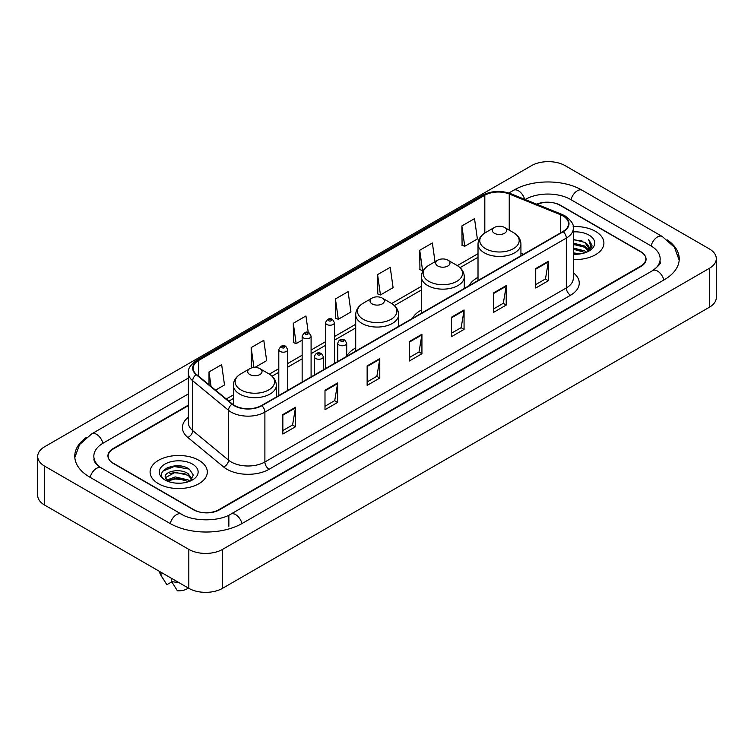 <?xml version="1.0" encoding="UTF-8"?>
<svg xmlns="http://www.w3.org/2000/svg" width="754" height="754" viewBox="0 0 754 754"><rect width="100%" height="100%" fill="white"/><g stroke="black" fill="none" stroke-linecap="round" stroke-linejoin="round"><path stroke-width="1.13" d="M355.709 347.952A31.593 18.237 0 0 0 346.699 356.265M421.373 310.035A31.593 18.237 0 0 0 412.485 318.358M478.017 277.331A31.593 18.237 0 0 0 469.129 285.662M188.368 405.605L113.383 448.903A17.879 10.32 0 0 0 108.142 456.198A17.879 10.32 0 0 0 113.383 463.503L193.458 509.732A17.879 10.32 0 0 0 218.745 509.732L640.617 266.162A17.879 10.32 0 0 0 645.858 258.867A17.879 10.32 0 0 0 640.617 251.563L560.542 205.333A17.879 10.32 0 0 0 537.168 204.372M654.218 269.63A32.186 18.586 0 0 0 660.165 258.867A32.186 18.586 0 0 0 650.73 245.729L570.655 199.499A32.186 18.586 0 0 0 525.142 199.499L525.123 199.508M188.368 393.927L103.27 443.06A32.186 18.586 0 0 0 93.835 456.198A32.186 18.586 0 0 0 99.782 466.962M188.82 549.393A23.845 13.761 0 0 0 222.534 549.393L709.316 268.358A23.845 13.761 0 0 0 716.3 258.622A23.845 13.761 0 0 0 709.316 248.886L565.18 165.673A23.845 13.761 0 0 0 531.466 165.673L44.684 446.717A23.845 13.761 0 0 0 37.7 456.443A23.845 13.761 0 0 0 44.684 466.179L188.82 549.393L188.82 588.327A23.845 13.761 0 0 0 222.534 588.327L709.316 307.283A23.845 13.761 0 0 0 716.3 297.557L716.3 258.622M37.7 456.443L37.7 495.378A23.845 13.761 0 0 0 44.684 505.114L188.82 588.327M86.616 437.273A51.263 29.595 0 0 0 74.769 456.198A51.263 29.595 0 0 0 89.783 477.131L169.857 523.361A51.263 29.595 0 0 0 242.345 523.361L664.217 279.791A51.263 29.595 0 0 0 679.231 258.867A51.263 29.595 0 0 0 667.384 239.942M181.092 466.113A23.845 13.761 0 0 0 167.134 467.772M595.528 231.374A28.605 16.522 0 0 0 573.163 226.577A28.605 16.522 0 0 1 595.528 231.374A28.605 16.522 0 0 1 603.907 243.052A28.605 16.522 0 0 0 595.528 231.374M198.933 460.336A28.605 16.522 0 0 0 167.756 456.754A28.605 16.522 0 0 0 150.093 472.013A28.605 16.522 0 0 0 158.472 483.7A28.605 16.522 0 0 0 189.65 487.282A28.605 16.522 0 0 0 207.312 472.013A28.605 16.522 0 0 0 198.933 460.336A28.605 16.522 0 0 0 167.756 456.754A28.605 16.522 0 0 0 150.093 472.013A28.605 16.522 0 0 0 158.472 483.7A28.605 16.522 0 0 0 189.65 487.282A28.605 16.522 0 0 0 207.312 472.013A28.605 16.522 0 0 0 198.933 460.336M562.946 215.917A19.076 11.008 180 0 1 568.535 223.702A19.076 11.008 180 0 1 562.946 231.487L261.525 405.52A19.076 11.008 180 0 1 232.411 404.05L196.587 374.512A19.076 11.008 180 0 1 193.137 368.188A19.076 11.008 180 0 1 198.726 360.403L484.813 195.239A19.076 11.008 180 0 1 509.233 194.004L560.401 214.683A19.076 11.008 180 0 1 562.946 215.917M563.285 215.719A19.547 11.291 0 0 0 560.674 214.456L509.506 193.778A19.547 11.291 0 0 0 484.473 195.041L198.387 360.214A19.547 11.291 0 0 0 196.2 374.663L232.025 404.201A19.547 11.291 0 0 0 261.855 405.709L563.285 231.685A19.547 11.291 0 0 0 563.285 215.719M282.844 414.568L282.844 434.031L295.493 426.736L295.493 407.273L282.844 414.568M282.844 430.581L292.59 424.954L295.436 407.914A4.769 2.752 -120 0 0 295.493 407.273M292.495 425.011L295.493 426.736M324.993 390.233L324.993 409.705L337.632 402.4L337.632 382.938L324.993 390.233M324.993 406.246L334.729 400.628L337.585 383.579A4.769 2.752 -120 0 0 337.632 382.938M334.644 400.676L337.632 402.4M367.141 365.907L367.141 385.369L379.78 378.074L379.78 358.602L367.141 365.907M367.141 381.92L376.877 376.293L379.733 359.253A4.769 2.752 -120 0 0 379.78 358.602M376.793 376.34L379.78 378.074M535.717 268.575L535.717 288.037L548.365 280.742L548.365 261.27L535.717 268.575M535.717 284.588L545.462 278.961L548.309 261.921A4.769 2.752 -120 0 0 548.365 261.27M545.368 279.018L548.365 280.742M493.578 292.91L493.578 312.373L506.217 305.068L506.217 285.606L493.578 292.91M493.578 308.923L503.314 303.297L506.17 286.256A4.769 2.752 -120 0 0 506.217 285.606M503.229 303.344L506.217 305.068M451.429 317.236L451.429 336.708L464.068 329.404L464.068 309.941L451.429 317.236M451.429 333.249L461.165 327.632L464.021 310.582A4.769 2.752 -120 0 0 464.068 309.941M461.08 327.679L464.068 329.404M409.281 341.571L409.281 361.034L421.929 353.739L421.929 334.276L409.281 341.571M409.281 357.584L419.026 351.958L421.872 334.917A4.769 2.752 -120 0 0 421.929 334.276M418.932 352.014L421.929 353.739M573.304 259.527A28.605 16.522 0 0 0 603.907 243.052A28.605 16.522 0 0 1 573.304 259.527M188.368 405.124L113.166 448.536A17.879 10.32 0 0 0 107.935 455.84A17.879 10.32 0 0 0 113.166 463.135L194.089 509.855A17.879 10.32 0 0 0 219.376 509.855L640.834 266.53A17.879 10.32 0 0 0 646.065 259.235A17.879 10.32 0 0 0 640.834 251.93L559.911 205.211A17.879 10.32 0 0 0 536.697 204.183M254.833 367.471L266.652 360.648L263.796 340.308L251.157 347.603L251.355 366.953M215.55 390.148L224.504 384.974L221.648 364.634L209.009 371.939L209.009 384.747M377.594 274.607L380.44 294.946L393.088 287.651L390.233 267.312L377.594 274.607L377.792 293.956M435.011 261.751L432.381 242.977L419.733 250.271L419.94 269.621M461.882 225.946L464.737 246.285L477.376 238.98L474.52 218.641L461.882 225.946L462.089 245.295M308.263 332.533L305.945 315.973L293.297 323.277L293.504 342.618M335.445 298.942L338.301 319.281L350.94 311.977L348.084 291.638L335.445 298.942L335.653 318.292M338.301 319.281L335.445 318.216M380.44 294.946L377.594 293.881M419.733 250.271L422.589 270.611L423.531 270.073M422.589 270.611L419.733 269.546M464.737 246.285L461.882 245.22M293.297 323.277L296.152 343.617L302.147 340.148M296.152 343.617L293.297 342.542M253.08 367.594L251.157 366.878M251.157 347.603L253.947 367.5M209.009 371.939L211.045 386.425M573.304 252.873L580.571 253.853M573.304 254.089L576.659 254.239M573.304 248.009L584.821 250.931L586.471 252.232M573.304 249.225L585.481 252.609M573.304 243.146L584.821 246.068L588.299 249.942M573.304 244.362L584.821 247.284L587.988 250.517M588.497 250.451L588.648 251.025M586.537 252.204A13.478 7.776 0 0 0 588.77 247.915A13.478 7.776 0 0 0 584.821 242.411L588.761 248.207M588.365 250.592L587.866 251.61M573.304 254.211A19.434 11.216 0 0 0 589.034 250.988A19.434 11.216 0 0 0 589.034 235.116A19.434 11.216 0 0 0 573.304 231.893M584.821 242.411L573.304 239.433M587.856 251.61L591.862 246.483L591.994 245.286L588.657 239.499L590.608 245.964L586.753 252.109M588.657 239.499L591.984 245.512M573.304 239.763L581.956 240.922M590.533 246.379L591.362 247.812M573.304 244.635L581.551 245.663M573.304 249.499L581.551 250.535M590.618 245.889L591.494 247.519M494.417 233.288A7.154 4.128 0 0 0 504.53 233.288A7.154 4.128 0 0 0 504.53 227.454L513.408 232.581A19.708 11.376 0 0 0 513.408 232.581A19.708 11.376 0 0 1 513.408 248.669A19.708 11.376 0 0 1 485.538 248.669A19.708 11.376 0 0 1 485.538 232.581C480.684 235.465 478.177 239.291 478.017 244.07A21.461 12.384 0 0 0 484.304 252.826A21.461 12.384 0 0 0 507.687 255.512A21.461 12.384 0 0 0 520.929 244.07C520.769 239.291 518.271 235.465 513.417 232.581L504.53 227.454A7.154 4.128 0 0 0 494.417 227.454A7.154 4.128 0 0 0 494.417 233.288M437.772 265.992A7.154 4.128 0 0 0 447.885 265.992A7.154 4.128 0 0 0 447.885 260.158L456.773 265.285A19.708 11.376 0 0 1 456.773 281.374A19.708 11.376 0 0 1 428.894 281.374A19.708 11.376 0 0 1 428.894 265.285C424.04 268.16 421.533 271.996 421.373 276.765A21.461 12.384 0 0 0 427.659 285.53A21.461 12.384 0 0 0 451.043 288.216A21.461 12.384 0 0 0 464.285 276.765C464.134 271.996 461.627 268.16 456.773 265.285L447.885 260.158A7.154 4.128 0 0 0 437.772 260.158A7.154 4.128 0 0 0 437.772 265.992M372.108 303.9A7.154 4.128 0 0 0 382.221 303.9A7.154 4.128 0 0 0 382.221 298.066L391.109 303.193A19.708 11.376 0 0 1 391.109 319.281A19.708 11.376 0 0 1 363.23 319.281A19.708 11.376 0 0 1 363.23 303.193C358.376 306.077 355.869 309.903 355.709 314.682A21.461 12.384 0 0 0 361.995 323.438A21.461 12.384 0 0 0 385.379 326.124A21.461 12.384 0 0 0 398.621 314.682C398.47 309.903 395.963 306.077 391.109 303.193L382.221 298.066A7.154 4.128 0 0 0 372.108 298.066A7.154 4.128 0 0 0 372.108 303.9M249.81 374.521A7.154 4.128 0 0 0 259.923 374.521A7.154 4.128 0 0 0 259.923 368.678L268.801 373.805A19.708 11.376 0 0 1 268.801 389.903A19.708 11.376 0 0 1 240.922 389.903A19.708 11.376 0 0 1 240.922 373.805C236.068 376.689 233.561 380.516 233.41 385.294A21.461 12.384 0 0 0 239.687 394.05A21.461 12.384 0 0 0 263.071 396.736A21.461 12.384 0 0 0 276.322 385.294C276.162 380.516 273.655 376.689 268.801 373.805L259.923 368.678A7.154 4.128 0 0 0 249.8 368.678A7.154 4.128 0 0 0 249.81 374.521M175.446 483.078L179.989 483.21M166.54 480.232L175.22 476.914L188.236 479.959L189.81 481.231M167.181 481.193L177.086 478.394L188.236 481.504M165.23 476.962L167.463 481.165M165.249 477.339C163.872 471.363 180.272 467.838 188.236 473.785L192.1 479.129M165.315 477.734L175.192 472.296L188.236 475.322L191.799 479.525M190.272 481.033L193.316 475.058L189.461 469.252C175.823 459.45 151.592 472.372 165.588 480.289L166.285 480.713M192.449 464.087A19.434 11.216 0 0 0 164.966 464.087A19.434 11.216 0 0 0 164.966 479.949A19.434 11.216 0 0 0 192.449 479.949A19.434 11.216 0 0 0 192.449 464.087M159.631 571.475A19.076 11.008 0 0 0 160.677 574.887A19.076 11.008 0 0 0 161.026 575.425L166.86 584.708L171.771 581.871M161.026 575.425L161.026 572.277M167.756 481.561L165.296 477.64M171.563 578.365L171.563 581.504L177.397 590.787A11.923 6.88 0 0 0 188.302 588.026M171.563 581.504A19.076 11.008 0 0 0 178.387 582.305M162.741 471.203L174.155 466.519L189.197 469.082M169.876 473.474L174.155 472.701L184.994 473.653M169.82 479.676L174.155 478.884L184.975 479.827M241.987 523.568A9.538 5.504 -120 0 0 230.837 514.124C219.103 521.711 193.09 521.711 181.365 514.124L101.29 467.895C100.339 467.546 95.692 464.379 94.231 461.024L93.835 459.12M170.215 523.568A9.538 5.504 -60 0 1 176.596 514.596A9.538 5.504 -60 0 1 181.365 514.124M90.141 477.339A9.538 5.504 -60 0 1 96.521 468.366A9.538 5.504 -60 0 1 101.29 467.895M74.816 457.546L79.566 444.577L91.752 433.833A9.538 5.504 60 0 1 102.912 443.277M508.865 193.015L513.634 190.262A9.538 5.504 60 0 1 524.68 199.329M513.634 190.262C532.23 179.198 563.568 179.198 582.173 190.262A9.538 5.504 120 0 0 571.014 199.697M582.173 190.262L662.248 236.492A9.538 5.504 120 0 0 651.088 245.936M663.859 279.998A9.538 5.504 -120 0 0 652.71 270.563L230.837 514.124M222.534 588.327L222.534 549.393M44.684 505.114L44.684 466.179M709.316 307.283L709.316 268.358M228.858 526.283L228.858 515.576M573.304 272.75A29.802 17.21 180 0 1 570.533 295.238L269.112 469.271A5.957 3.44 60 0 1 264.89 461.966L566.32 287.943A23.845 13.761 0 0 0 573.304 278.207L573.304 228.377A23.845 13.761 180 0 1 566.32 238.113A5.957 3.44 -120 0 0 563.285 231.685M269.112 469.271A29.802 17.21 180 0 1 226.963 469.271A29.802 17.21 180 0 1 223.627 466.971L187.803 437.433A29.802 17.21 180 0 1 188.368 417.235M231.176 461.966A23.845 13.761 0 0 0 264.89 461.966L264.89 412.136A23.845 13.761 180 0 1 228.509 410.299L192.685 380.761A23.845 13.761 180 0 1 188.368 372.862L188.368 422.692A23.845 13.761 0 0 0 192.685 430.591L228.509 460.128A23.845 13.761 0 0 0 231.176 461.966M573.304 228.377C574.096 224.654 571.353 220.498 565.085 215.917L561.947 214.39A5.957 2.79 112 0 0 560.674 214.456M561.947 214.39L510.788 193.712C500.91 190.215 491.542 190.724 482.673 195.229A5.957 3.44 60 0 1 484.473 195.041M198.387 360.214A5.957 3.44 -120 0 0 196.587 360.403C190.394 364.851 187.661 369.008 188.368 372.862M196.2 374.663A5.957 3.987 129.5 0 0 192.685 380.761L192.685 430.591A5.957 3.987 -50.5 0 1 187.803 437.433M510.788 193.712A5.957 2.79 112 0 0 509.506 193.778M232.025 404.201A5.957 3.987 129.5 0 0 228.509 410.299L228.509 460.128A5.957 3.987 -50.5 0 1 223.627 466.971M261.855 405.709A5.957 3.44 60 0 1 264.89 412.136L566.32 238.113L566.32 287.943A5.957 3.44 60 0 0 570.533 295.238M198.726 360.403L198.726 376.265M560.401 214.683L560.401 232.958M509.233 194.004L509.233 230.168M523.493 254.268L520.929 253.231M484.813 195.239L484.813 233.024M478.017 253.664L457.32 265.615M421.373 286.36L391.656 303.523M355.709 324.277L334.437 336.557M325.492 341.722L311.091 350.035M302.147 355.2L287.736 363.522M278.801 368.678L269.348 374.135M233.41 394.889L226.285 398.998M409.281 342.184L421.872 334.917M451.429 317.858L464.021 310.582M493.578 293.523L506.17 286.256M535.717 269.187L548.309 261.921M367.141 366.519L379.733 359.253M324.993 390.855L337.585 383.579M282.844 415.19L295.436 407.914M339.064 345.03A4.467 2.582 180 0 1 337.764 343.202C338.904 339.536 341.242 338.471 344.776 340.016L346.699 343.202A4.467 2.582 180 0 1 343.937 345.586A4.467 2.582 180 0 1 339.064 345.03M343.287 340.158A1.489 0.858 0 0 0 341.176 340.158A1.489 0.858 0 0 0 341.176 341.373A1.489 0.858 0 0 0 343.287 341.373A1.489 0.858 0 0 0 343.287 340.158M315.719 358.508A4.467 2.582 180 0 1 314.409 356.68C315.549 353.013 317.896 351.948 321.421 353.494L323.353 356.68A4.467 2.582 180 0 1 320.591 359.064A4.467 2.582 180 0 1 315.719 358.508M319.932 353.635A1.489 0.858 0 0 0 317.83 353.635A1.489 0.858 0 0 0 317.83 354.861A1.489 0.858 0 0 0 319.932 354.861A1.489 0.858 0 0 0 319.932 353.635M334.437 363.419L334.437 322.637A4.467 2.582 180 0 1 331.675 325.021A4.467 2.582 180 0 1 326.802 324.465A4.467 2.582 180 0 1 325.492 322.637L325.492 368.583M328.914 320.818A1.489 0.858 0 0 0 331.015 320.818A1.489 0.858 0 0 0 331.015 319.602A1.489 0.858 0 0 0 328.914 319.602A1.489 0.858 0 0 0 328.914 320.818M311.091 376.896L311.091 336.124A4.467 2.582 180 0 1 308.329 338.508A4.467 2.582 180 0 1 303.457 337.943A4.467 2.582 180 0 1 302.147 336.124L302.147 382.061M305.568 334.295A1.489 0.858 0 0 0 307.67 334.295A1.489 0.858 0 0 0 307.67 333.079A1.489 0.858 0 0 0 305.568 333.079A1.489 0.858 0 0 0 305.568 334.295M287.736 390.383L287.736 349.602A4.467 2.582 180 0 1 284.984 351.986A4.467 2.582 180 0 1 280.111 351.43A4.467 2.582 180 0 1 278.801 349.602L278.801 395.539M282.213 347.773A1.489 0.858 0 0 0 284.324 347.773A1.489 0.858 0 0 0 284.324 346.557A1.489 0.858 0 0 0 282.213 346.557A1.489 0.858 0 0 0 282.213 347.773M91.752 433.833L188.368 378.046M679.184 260.205L674.434 247.237L662.248 236.492M660.165 261.789C661.494 262.75 659.005 265.672 652.71 270.563M482.673 195.229L196.587 360.403M478.017 257.293L460.034 267.67M421.373 289.988L394.38 305.577M355.709 327.905L334.437 340.186M325.492 345.351L311.091 353.664M302.147 358.829L287.736 367.151M278.801 372.306L272.071 376.189M233.41 398.517L228.877 401.128M520.929 255.747L520.929 244.07M478.017 280.526L478.017 244.07M494.417 227.454L485.538 232.581M464.285 288.452L464.285 276.765M421.373 313.23L421.373 276.765M437.772 260.158L428.894 265.285M398.621 326.359L398.621 314.682M355.709 351.138L355.709 314.682M372.108 298.066L363.23 303.193M276.322 396.972L276.322 385.294M233.41 404.794L233.41 385.294M249.8 368.678L240.922 373.805M162.61 578.13L160.677 574.887M337.764 361.505L337.764 343.202M346.699 356.34L346.699 343.202M314.409 374.983L314.409 356.68M323.353 369.818L323.353 356.68M334.437 322.637L332.514 319.451C329.913 317.575 327.575 318.64 325.492 322.637M311.091 336.124L309.159 332.929C306.567 331.063 304.23 332.118 302.147 336.124M287.736 349.602L285.813 346.416C283.221 344.54 280.884 345.605 278.801 349.602"/></g></svg>
